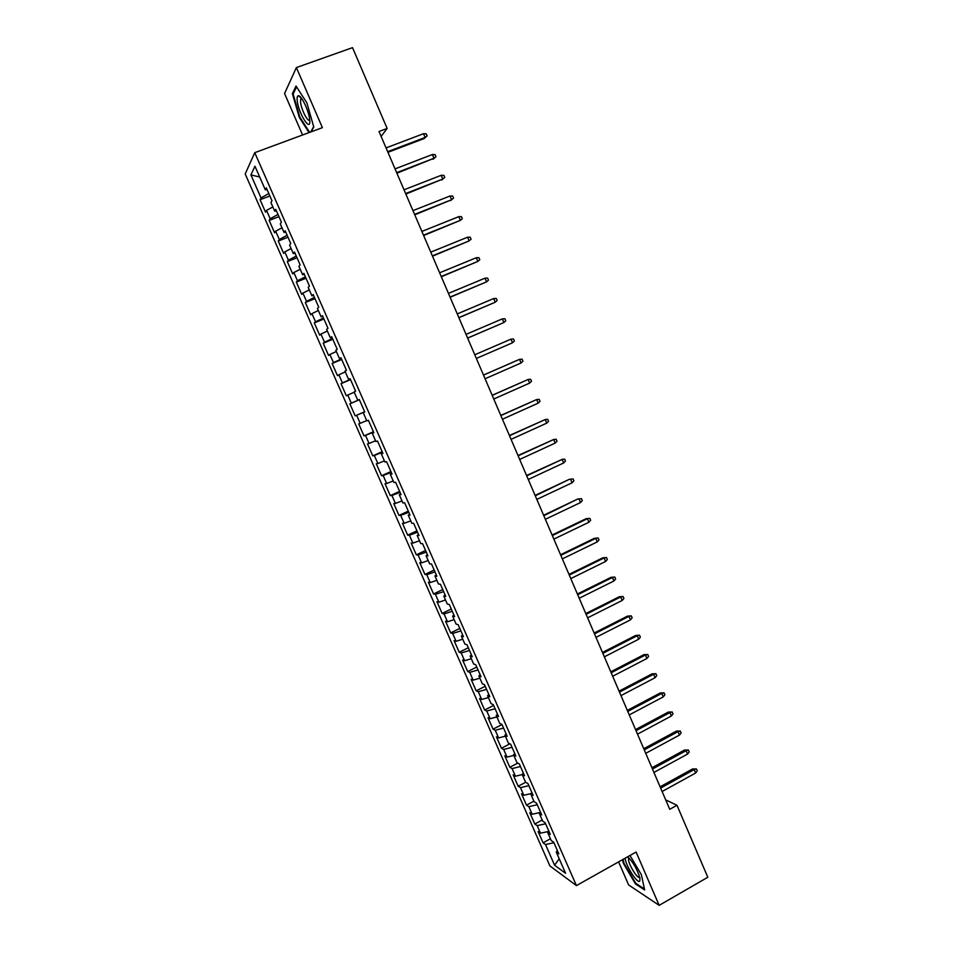 <?xml version="1.0" encoding="UTF-8"?>
<svg xmlns="http://www.w3.org/2000/svg" width="953" height="953" viewBox="0 0 953 953"><rect width="100%" height="100%" fill="white"/><g stroke="black" fill="none" stroke-linecap="round" stroke-linejoin="round"><path stroke-width="1.43" d="M618.604 861.881L628.635 884.956L659.166 905.35L707.805 877.26L676.975 805.273L665.706 799.889M245.195 173.982L549.893 865.932L576.434 885.599L254.749 152.671L245.195 173.982M254.749 152.671L322.4 127.666L296.383 67.568L284.554 93.525L302.589 134.992M259.692 177.02L250.913 174.923L261.015 197.902L260.062 199.713L265.53 212.138L266.518 210.399L270.175 218.713L269.163 220.405L274.619 232.794L275.655 231.174L279.3 239.465L278.24 241.038L283.672 253.391L284.768 251.878L288.402 260.145L287.294 261.61L292.714 273.916L293.846 272.534L297.479 280.766L296.323 282.112L301.72 294.382L302.899 293.107L306.521 301.327L305.317 302.554L310.702 314.788L311.929 313.632L315.538 321.816L314.287 322.936L319.648 335.134L320.923 334.086L324.52 342.246L323.222 343.247L328.571 355.409L329.905 354.48L333.479 362.616L332.132 363.498L337.469 375.625L338.839 374.803L342.413 382.915L341.019 383.69L346.344 395.781L347.762 395.066L351.312 403.167L349.882 403.822L355.183 415.865L356.648 415.27L360.198 423.335L358.709 423.894L363.998 435.902L365.511 435.414L369.049 443.455L367.513 443.895L372.778 455.868L374.338 455.498L377.864 463.515L376.292 463.837L381.545 475.773L383.154 475.511L386.668 483.505L385.036 483.719L390.277 495.631L391.933 495.465L395.435 503.434L393.768 503.553L398.985 515.418L400.677 515.37L404.179 523.304L402.464 523.316L407.67 535.145L409.409 535.205L412.887 543.115L411.136 543.019L416.318 554.813L418.105 554.98L421.583 562.866L419.773 562.663L424.955 574.421L426.777 574.695L430.244 582.557L428.397 582.247L433.555 593.969L435.426 594.338L438.88 602.189L436.986 601.772L442.132 613.458L444.05 613.935L447.481 621.761L445.551 621.237L450.686 632.887L452.639 633.471L456.07 641.274L454.093 640.642L459.203 652.257L461.204 652.948L464.623 660.727L462.61 659.988L467.709 671.567L469.746 672.365L473.164 680.12L471.104 679.286L476.178 690.83L478.263 691.723L481.67 699.454L479.562 698.513L484.636 710.021L486.757 711.021L490.152 718.729L488.007 717.692L493.058 729.164L495.226 730.272L498.598 737.944L496.418 736.812L501.457 748.248L503.66 749.451L507.032 757.111L504.804 755.872L509.831 767.284L512.083 768.583L515.442 776.218L513.167 774.872L518.17 786.249L520.469 787.654L523.816 795.267L521.505 793.825L526.497 805.166L528.832 806.667L532.167 814.255L529.82 812.718L534.8 824.023L537.17 825.62L540.506 833.184L538.111 831.552L543.067 842.821L550.429 838.783M250.913 174.923L254.951 166.239L265.303 189.802L267.054 189.552M559.208 858.76L554.598 865.241L565.594 873.282L556.278 852.077L558.839 853.876L553.717 842.214L551.179 840.486L547.784 832.743L550.298 834.435L545.164 822.749L542.674 821.117L539.255 813.35L541.733 814.934L536.587 803.212L534.133 801.687L530.714 793.897L533.144 795.386L527.974 783.616L525.568 782.199L522.137 774.384L524.531 775.766L519.349 763.961L516.979 762.65L513.536 754.812L515.883 756.086L510.689 744.245L508.366 743.042L504.911 735.18L507.21 736.347L501.993 724.471L499.729 723.375L496.263 715.489L498.514 716.549L493.285 704.636L491.057 703.636L487.579 695.726L489.794 696.679L484.541 684.73L482.361 683.849L478.871 675.915L481.039 676.761L475.773 664.777L473.641 663.991L470.139 656.033L472.259 656.772L466.982 644.752L464.885 644.085L461.383 636.104L463.456 636.723L458.167 624.668L456.118 624.108L452.592 616.103L454.629 616.615L449.316 604.512L447.314 604.071L443.776 596.03L445.766 596.435L440.441 584.296L438.475 583.963L434.937 575.91L436.879 576.196L431.53 564.021L429.624 563.807L426.074 555.718L427.957 555.897L422.596 543.686L420.738 543.579L417.176 535.467L419.01 535.538L413.638 523.28L411.815 523.292L408.241 515.156L410.04 515.108L404.644 502.815L402.881 502.934L399.295 494.774L401.046 494.607L395.626 482.289L393.911 482.516L390.313 474.332L392.017 474.058L386.584 461.693L384.905 462.038L381.307 453.831L382.951 453.425L377.507 441.025L375.887 441.489L372.266 433.258L373.874 432.745L368.406 420.297L366.834 420.881L363.2 412.613L364.749 411.982L359.269 399.498L357.744 400.2L354.099 391.921L355.612 391.171L350.108 378.639L348.631 379.461L344.974 371.146L346.439 370.276L340.912 357.72L339.494 358.662L335.825 350.311L337.231 349.322L331.692 336.719L330.322 337.779L326.641 329.416L327.999 328.308L322.448 315.669L321.125 316.849L317.432 308.45L318.743 307.223L313.168 294.537L311.893 295.835L308.188 287.413L309.451 286.067L303.864 273.344L302.637 274.762L298.92 266.316L300.124 264.839L294.525 252.08L293.345 253.629L289.617 245.147L290.772 243.551L285.15 230.745L284.03 232.413L280.289 223.919L281.397 222.192L275.751 209.338L274.678 211.137L270.938 202.608L271.986 200.761L266.316 187.872L265.303 189.802M554.598 865.241L545.485 844.513L543.067 842.821M381.129 136.422L387.144 128.452L379.02 131.502L669.745 809.3L676.975 805.273M540.506 833.184L548.833 831.397M537.17 825.62L545.616 823.773M556.278 852.077L557.398 850.588M532.167 814.255L539.934 812.516M528.832 806.667L537.254 804.749M547.784 832.743L548.916 831.29M523.816 795.267L530.964 793.599M520.469 787.654L528.879 785.665M539.255 813.35L540.411 811.932M515.442 776.218L522.22 774.575M512.083 768.583L520.469 766.522M530.714 793.897L531.881 792.515M507.032 757.111L513.798 755.407M503.66 749.451L512.035 747.319M522.137 774.384L523.328 773.038M498.598 737.944L505.352 736.192M495.226 730.272L503.577 728.056M513.536 754.812L514.751 753.501M490.152 718.729L496.882 716.906M486.757 711.021L495.095 708.746M504.911 735.18L506.138 733.905M481.67 699.454L488.389 697.572M478.263 691.723L486.578 689.364M496.263 715.489L497.502 714.238M473.164 680.12L479.871 678.179M469.746 672.365L478.049 669.935M487.579 695.726L488.841 694.523M464.623 660.727L471.318 658.726M461.204 652.948L469.484 650.446M478.871 675.915L480.157 674.748M456.07 641.274L462.753 639.213M452.639 633.471L460.895 630.886M470.139 656.033L471.449 654.902M447.481 621.761L454.152 619.641M444.05 613.935L452.282 611.278M461.383 636.104L462.705 634.996M438.88 602.189L445.527 599.997M435.426 594.338L443.645 591.61M452.592 616.103L453.938 615.042M430.244 582.557L436.867 580.306M426.777 574.695L434.973 571.871M443.776 596.03L445.134 595.017M421.583 562.866L428.195 560.555M418.105 554.98L426.289 552.085M434.937 575.91L436.319 574.921M412.887 543.115L419.487 540.744M409.409 535.205L417.569 532.227M426.074 555.718L427.468 554.777M404.179 523.304L410.755 520.874M400.677 515.37L408.825 512.321M417.176 535.467L418.593 534.562M395.435 503.434L401.999 500.933M391.933 495.465L400.046 492.344M408.241 515.156L409.683 514.286M386.668 483.505L393.208 480.943M383.154 475.511L391.242 472.307M399.295 494.774L400.748 493.94M377.864 463.515L384.404 460.883M374.338 455.498L382.415 452.21M390.313 474.332L391.79 473.534M369.049 443.455L375.565 440.762M365.511 435.414L373.564 432.043M381.307 453.831L382.796 453.068M360.198 423.335L366.691 420.583M356.648 415.27L364.677 411.827M372.266 433.258L373.779 432.543M351.312 403.167L359.341 399.664M347.762 395.066L354.23 392.219M363.2 412.613L364.737 411.934M342.413 382.915L350.418 379.342M338.839 374.803L345.308 371.884M357.744 400.2L359.293 399.545M333.479 362.616L341.46 358.947M329.905 354.48L336.338 351.49M348.631 379.461L350.204 378.853M324.52 342.246L332.478 338.506M320.923 334.086L327.356 331.036M339.494 358.662L341.079 358.078M315.538 321.816L323.472 317.992M311.929 313.632L318.338 310.511M330.322 337.779L331.93 337.255M306.521 301.327L314.43 297.419M302.899 293.107L309.296 289.926M321.125 316.849L322.745 316.348M297.479 280.766L305.365 276.775M293.846 272.534L300.219 269.27M311.893 295.835L313.537 295.382M288.402 260.145L296.276 256.071M284.768 251.878L291.118 248.554M302.637 274.762L304.305 274.357M279.3 239.465L287.151 235.296M275.655 231.174L281.993 227.779M293.345 253.629L295.037 253.26M270.175 218.713L278.002 214.461M266.518 210.399L272.832 206.932M284.03 232.413L285.745 232.091M261.015 197.902L268.817 193.554M274.678 211.137L276.418 210.851M296.383 67.568L352.539 47.65L387.144 128.452M659.166 905.35L636.092 852.053L576.434 885.599M545.485 844.513L553.943 842.75M311.047 131.859L313.787 127.023L306.854 102.829L296.014 86.044L292.392 93.692L299.302 117.386L309.022 132.61M622.535 859.677L623.345 863.275L635.508 883.967L644.645 889.971L641.381 874.711L629.993 855.472M260.062 199.713L269.878 195.973M269.163 220.405L278.955 216.641M278.24 241.038L287.997 237.237M287.294 261.61L297.014 257.763M296.323 282.112L306.008 278.24M305.317 302.554L314.966 298.634M314.287 322.936L323.901 318.981M323.222 343.247L332.811 339.268M332.132 363.498L341.686 359.484M341.019 383.69L350.549 379.639M355.183 415.865L364.654 411.756M349.882 403.822L359.364 399.736M363.998 435.902L373.433 431.757M372.778 455.868L382.189 451.686M381.545 475.773L390.921 471.556M390.277 495.631L399.617 491.379M398.985 515.418L408.301 511.13M407.67 535.145L416.949 530.821M416.318 554.813L425.574 550.453M424.955 574.421L434.163 570.037M433.555 593.969L442.74 589.55M442.132 613.458L451.281 609.003M450.686 632.887L459.811 628.408M459.203 652.257L468.304 647.742M467.709 671.567L476.774 667.029M476.178 690.83L485.208 686.255M484.636 710.021L493.63 705.423M493.058 729.164L502.028 724.53M501.457 748.248L509.903 743.84M509.831 767.284L517.765 763.091M518.17 786.249L525.675 782.258M526.497 805.166L533.906 801.175M534.8 824.023L542.186 820.009M299.909 117.171L299.302 117.386M293.488 93.299L292.392 93.692M636.187 883.574L635.508 883.967M387.942 152.313L424.156 138.542L425.109 137.458L387.668 151.682M423.513 133.706L426.217 133.813L427.099 135.898L425.109 137.458L423.513 133.706L386.048 147.906M427.099 135.898L424.156 138.542M396.913 173.22L433.972 158.281L396.662 172.648M432.376 154.529L435.068 154.612L435.95 156.697L433.972 158.281L432.376 154.529L395.054 168.884M435.95 156.697L432.996 159.306M405.847 194.055L442.8 179.033L405.633 193.554M441.215 175.304L443.884 175.352L444.765 177.425L442.8 179.033L441.215 175.304L404.024 189.79M444.765 177.425L441.811 179.998M309.689 119.852L309.654 119.482C308.879 110.953 301.386 95.121 298.408 95.717C297.312 95.812 296.907 97.373 297.205 100.41C298.313 113.371 311.214 133.599 309.689 119.852M301.744 98.576L300.624 99.517L300.564 102.078C301.136 109.416 308.069 122.949 309.689 119.875M309.63 132.384L299.814 117.028L293.131 94.061L296.55 86.866M313.68 126.666L310.654 132.014M625.18 858.188C625.323 865.133 637.962 884.884 639.808 880.953L639.904 878.13C637.319 869.374 633.245 862.251 627.682 856.783M629.29 858.236L628.611 858.975C627.503 862.882 638.081 880.25 639.666 877.046M644.442 888.994L635.77 883.3L623.965 863.251L623.095 859.356M414.758 214.818L451.615 199.725L414.567 214.389M450.03 195.996L452.687 196.032L453.568 198.093L451.615 199.725L450.03 195.996L412.959 210.637M453.568 198.093L450.59 200.63M423.644 235.534L460.394 220.346L423.477 235.165M458.81 216.641L461.455 216.641L462.336 218.702L460.394 220.346L458.81 216.641L421.881 231.424M432.495 256.178L469.15 240.906L432.364 255.869M467.578 237.214L470.198 237.19L471.068 239.239L469.15 240.906L467.578 237.214L430.768 252.14M441.322 276.751L477.87 261.408L441.215 276.513M476.297 257.727L478.918 257.679L479.788 259.728L477.87 261.408L476.297 257.727L439.619 272.796M450.114 297.265L486.566 281.85L450.042 297.086M485.006 278.169L487.602 278.097L488.472 280.134L486.566 281.85L485.006 278.169L448.458 293.393M458.893 317.718L495.238 302.22L458.846 317.599M493.678 298.551L496.263 298.456L497.132 300.493L495.238 302.22L493.678 298.551L457.261 313.918M467.637 338.112L503.887 322.531L467.613 338.053M502.338 318.874L504.899 318.755L505.769 320.78L503.887 322.531L502.338 318.874L466.041 334.372M512.511 342.782L514.37 341.007L513.512 338.994L510.963 339.137L512.511 342.782L476.357 358.435M510.963 339.137L474.785 354.778M521.1 362.962L522.947 361.175L522.101 359.162L519.552 359.329L521.1 362.962L485.077 378.758M483.505 375.113L519.552 359.329L483.481 375.053M529.665 383.082L531.512 381.283L530.654 379.27L528.129 379.473L529.665 383.082L493.761 399.021M492.201 395.376L528.129 379.473L492.153 395.269M538.207 403.143L540.029 401.32L539.184 399.319L536.67 399.545L538.207 403.143L502.434 419.225M500.873 415.591L536.67 399.545L500.79 415.413M546.724 423.144L548.535 421.309L547.689 419.308L545.187 419.558L546.724 423.144L511.07 439.357M509.51 435.735L545.187 419.558L509.414 435.497M555.206 443.085L557.017 441.227L556.171 439.238L553.681 439.5L555.206 443.085L519.683 459.429M518.134 455.82L553.681 439.5L518.003 455.522M563.676 462.967L565.463 461.085L564.617 459.108L562.151 459.394L563.676 462.967L528.26 479.442M526.723 475.845L562.151 459.394L526.568 475.487M535.276 495.81L569.275 479.347L573.051 478.906L570.585 479.228L572.11 482.79L536.825 499.396M569.275 479.347L535.098 495.393M573.051 478.906L573.885 480.884L572.11 482.79M543.818 515.716L577.661 499.062L581.449 498.657L579.007 498.991L580.52 502.553L545.354 519.29M577.661 499.062L543.615 515.239M581.449 498.657L582.283 500.623L580.52 502.553M552.323 535.55L587.393 518.706L586.035 518.718L589.824 518.349L587.393 518.706L588.906 522.244L553.86 539.124M586.035 518.718L552.097 535.026M589.824 518.349L590.657 520.314L588.906 522.244M560.817 555.337L595.756 538.362L594.374 538.314L598.174 537.968L595.756 538.362L597.269 541.888L562.341 558.887M594.374 538.314L560.555 554.741M598.174 537.968L599.008 539.934L597.269 541.888M569.275 575.052L604.095 557.946L602.701 557.85L606.501 557.541L604.095 557.946L605.596 561.472L570.787 578.602M602.701 557.85L568.989 574.409M606.501 557.541L607.335 559.494L605.596 561.472M577.709 594.72L612.41 577.482L610.992 577.339L614.804 577.053L612.41 577.482L613.911 580.985L579.221 598.246M610.992 577.339L577.399 594.005M614.804 577.053L615.626 578.995L613.911 580.985M586.107 614.316L620.701 596.947L619.259 596.757L623.071 596.495L620.701 596.947L622.19 600.45L587.62 617.842M619.259 596.757L585.785 613.553M623.071 596.495L623.905 598.436L622.19 600.45M594.493 633.864L628.968 616.365L627.503 616.115L631.327 615.888L628.968 616.365L630.457 619.855L595.994 637.366M627.503 616.115L594.136 633.042M631.327 615.888L632.149 617.83L630.457 619.855M602.856 653.341L637.212 635.722L635.722 635.425L639.558 635.222L637.212 635.722L638.689 639.201L604.357 656.843M635.722 635.425L602.475 652.46M639.558 635.222L640.368 637.152L638.689 639.201M611.183 672.77L645.419 655.021L643.918 654.663L647.754 654.497L645.419 655.021L646.896 658.487L612.684 676.249M643.918 654.663L610.778 671.829M647.754 654.497L648.576 656.426L646.896 658.487M619.486 692.128L653.615 674.259L652.09 673.854L655.926 673.711L653.615 674.259L655.08 677.714L620.975 695.607M652.09 673.854L619.069 691.139M655.926 673.711L656.748 675.641L655.08 677.714M627.765 711.438L661.775 693.439L660.226 692.986L664.086 692.879L661.775 693.439L663.24 696.893L629.254 714.905M660.226 692.986L627.324 710.39M664.086 692.879L664.896 694.797L663.24 696.893M636.02 730.689L669.923 712.57L668.351 712.058L672.21 711.986L669.923 712.57L671.377 716.001L637.509 734.144M668.351 712.058L635.556 729.581M672.21 711.986L673.021 713.892L671.377 716.001M644.252 749.88L678.036 731.642L676.451 731.082L680.311 731.022L678.036 731.642L679.489 735.061L645.741 753.323M676.451 731.082L643.763 748.713M680.311 731.022L681.121 732.928L679.489 735.061M652.46 769.011L686.124 750.654L684.528 750.047L688.4 750.023L686.124 750.654L687.578 754.061L653.937 772.442M684.528 750.047L651.947 767.796M688.4 750.023L689.198 751.917L687.578 754.061M660.643 788.083L694.201 769.607L692.569 768.952L696.452 768.952L694.201 769.607L695.642 773.014L662.121 791.514M692.569 768.952L660.107 786.821M696.452 768.952L697.251 770.846L695.642 773.014M301.493 98.54L298.408 95.717M302.041 99.005L300.624 99.517M629.147 858.26L627.265 857.021M629.504 858.474L628.611 858.975"/></g></svg>
